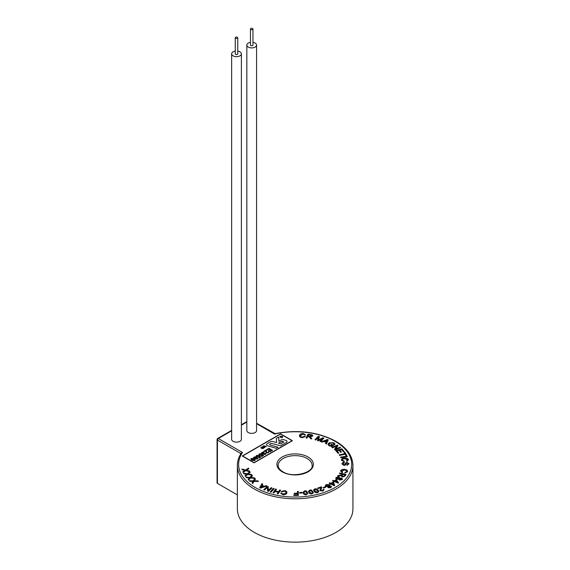 <?xml version="1.0" encoding="UTF-8"?>
<svg xmlns="http://www.w3.org/2000/svg" width="570" height="570" viewBox="0 0 570 570"><rect width="100%" height="100%" fill="white"/><g stroke="black" fill="none" stroke-linecap="round" stroke-linejoin="round"><path stroke-width="0.85" d="M283.839 441.928L281.687 441.294L278.452 443.161L280.754 443.838L283.839 441.921L282.357 441.251L278.466 443.161M286.404 440.631A2.223 1.282 0 0 0 285.969 440.439L283.924 439.734A2.223 1.282 0 0 0 281.217 439.926L278.901 441.258L278.694 437.055L276.357 438.401L276.571 442.605L273.044 441.572A2.223 1.282 0 0 0 270.465 441.807L267.102 443.752A2.223 1.282 0 0 0 266.447 444.657A2.223 1.282 0 0 0 266.447 444.664A2.223 1.282 0 0 0 267.658 445.804L276.229 448.326L278.053 447.272L270.337 444.992A1.112 0.641 180 0 1 269.731 444.422A1.112 0.641 180 0 1 270.059 443.98L270.657 443.631A1.112 0.641 180 0 1 271.904 443.503L280.604 445.804L286.404 442.455A2.223 1.282 0 0 0 287.052 441.551A2.223 1.282 0 0 0 287.052 441.543A2.223 1.282 0 0 0 286.404 440.631M250.821 29.519A1.247 0.72 0 0 0 252.182 29.676A1.247 0.72 0 0 0 252.952 29.013A1.247 0.72 0 0 0 252.588 28.5A1.247 0.72 0 0 0 251.228 28.343A1.247 0.72 0 0 0 250.458 29.013A1.247 0.72 0 0 0 250.821 29.519M250.458 29.013L250.458 45.073A1.247 0.72 0 0 0 250.821 45.579A1.247 0.72 0 0 0 252.182 45.735A1.247 0.72 0 0 0 252.952 45.073L252.952 29.013M235.631 38.29A1.247 0.72 0 0 0 236.992 38.447A1.247 0.72 0 0 0 237.761 37.784A1.247 0.72 0 0 0 237.398 37.271A1.247 0.72 0 0 0 236.037 37.114A1.247 0.72 0 0 0 235.26 37.784A1.247 0.72 0 0 0 235.631 38.29M235.26 37.784L235.26 53.844A1.247 0.72 0 0 0 235.631 54.357A1.247 0.72 0 0 0 236.992 54.506A1.247 0.72 0 0 0 237.761 53.844L237.761 37.784M235.26 51.122A4.873 2.814 0 0 0 231.641 53.844A4.873 2.814 0 0 0 233.066 55.831A4.873 2.814 0 0 0 238.374 56.444A4.873 2.814 0 0 0 241.381 53.844A4.873 2.814 0 0 0 239.956 51.856A4.873 2.814 0 0 0 237.761 51.122M231.641 53.844L231.641 439.328A4.873 2.814 0 0 0 233.066 441.322A4.873 2.814 0 0 0 238.374 441.928A4.873 2.814 0 0 0 241.381 439.328L241.381 53.844M250.458 42.351A4.873 2.814 0 0 0 246.831 45.073A4.873 2.814 0 0 0 248.263 47.061A4.873 2.814 0 0 0 253.572 47.673A4.873 2.814 0 0 0 256.578 45.073A4.873 2.814 0 0 0 255.146 43.085A4.873 2.814 0 0 0 252.952 42.351M246.831 45.073L246.831 430.557A4.873 2.814 0 0 0 248.263 432.552A4.873 2.814 0 0 0 253.572 433.157A4.873 2.814 0 0 0 256.578 430.557L256.578 45.073M240.497 454.368L240.497 453.357L242.521 452.487L240.789 454.112M237.362 465.434L237.362 508.782A57.784 33.359 0 0 0 254.284 532.373A57.784 33.359 0 0 0 317.262 539.605A57.784 33.359 0 0 0 352.93 508.782L352.93 465.434A57.784 33.359 180 0 1 317.262 496.256A57.784 33.359 180 0 1 254.284 489.024A57.784 33.359 180 0 1 237.362 465.434C237.377 461.344 238.573 457.404 240.96 453.613M253.137 458.465L251.363 459.135L251.641 458.75L252.196 459.954L252.546 459.235L252.196 459.969L252.546 459.221L254.683 459.299L255.225 459.99L254.776 460.617L251.897 460.318L250.779 459.149L251.256 458.501L253.137 458.465L251.641 458.764M257.889 458.501L257.44 459.071L254.519 458.693L253.415 457.568L254.997 456.741L256.785 457.375L257.889 458.494L257.44 459.064L254.519 458.686L253.415 457.568M258.709 455.359L257.02 455.658L257.134 456.541L258.602 456.563L259.393 455.793L260.839 457.047L259.165 458.031L258.709 457.753L260.02 457.005L259.279 456.378L258.887 456.876L256.707 456.819L256.151 456.185L256.614 455.409L258.709 455.352L257.02 455.644L257.134 456.527L257.02 455.644M261.43 453.791L259.742 454.083L259.849 454.974L261.324 454.995L262.107 454.226L263.561 455.48L261.879 456.456L261.43 456.185L262.734 455.43L262.001 454.81L261.602 455.309L259.421 455.252L258.865 454.618L259.336 453.841L261.43 453.784L259.742 454.076L259.849 454.96L259.742 454.076M264.145 452.224L262.442 452.523L262.449 453.335L264.017 453.122L264.188 454.126L265.228 454.098L265.777 453.207L265.649 454.333L263.746 454.397L263.525 453.713L261.993 453.592L261.537 452.951L262.05 452.274L264.145 452.224L262.442 452.516L262.449 453.321L262.442 452.516M266.097 453.749L265.777 453.207L265.649 454.333L263.746 454.39L263.525 453.713L261.993 453.592L261.537 452.958M265.877 450.649L264.145 451.647L263.696 451.383L266.005 450.043L266.746 452.559L267.964 452.523L268.498 451.533L268.356 452.772L266.297 452.837L265.877 450.635L264.145 451.647L263.696 451.376M266.268 450.257L266.461 451.305M268.897 452.11L268.498 451.533L268.356 452.772L266.297 452.837L265.877 450.635L265.784 451.96M272.524 450.364L270.038 451.803L269.624 451.561L271.619 450.407L270.536 449.787L268.677 450.863L268.27 450.628L270.123 449.545L268.905 448.847L266.817 450.051L266.411 449.816L268.99 448.312L272.524 450.357L270.038 451.803L269.624 451.561M292.047 440.695L280.575 434.069L242.599 455.993L254.07 462.619L292.054 440.688L280.575 434.062L242.592 455.986M281.936 436.478L282.107 437.375L281.936 436.478L280.355 436.356L279.906 437.183L280.077 436.235L282.243 436.299L282.784 436.955L282.342 437.532L280.853 437.66L282.107 437.375L281.936 436.492L280.355 436.364L279.906 437.183L280.077 436.228M282.784 436.955L282.342 437.539L280.853 437.653M266.318 446.752L263.532 446.103L263.675 446.823L264.929 447.55L264.623 447.742L263.347 447.008L263.226 445.961L265.05 446.018L266.318 446.752L263.532 446.111L263.675 446.837M262.82 446.453L263.226 445.954L263.347 447.008M262.777 447.122L261.331 447.343L261.21 447.856L263.561 447.678L263.397 448.476L263.561 447.685L263.397 448.476L261.929 448.561L263.133 448.326L262.998 447.806L260.918 448.056L261.06 447.215L262.777 447.122L261.331 447.35L261.21 447.863M263.561 447.678L263.397 448.469L261.929 448.561M263.269 447.863L263.133 448.326L262.998 447.799L260.918 448.041L261.06 447.215L260.918 448.056L261.06 447.201M249.745 471.732L245.777 470.678L243.062 472.387L242.841 471.675L245 470.357L242.072 469.687L241.872 469.032L245.513 470.001L248.513 468.113L248.741 468.846L246.333 470.328M245 470.457L242.072 469.687M251.876 475.188L247.672 474.454L245.392 476.363L245.022 475.672L246.853 474.197L243.768 473.763L243.44 473.128L247.28 473.805L249.795 471.696L250.173 472.402L248.135 474.062M246.853 474.297L243.768 473.763M254.783 478.444L250.444 478.045L248.62 480.111L248.121 479.463L249.589 477.852L246.411 477.667L245.955 477.061L249.917 477.432L251.919 475.145L252.432 475.815L250.807 477.617M249.589 477.952L246.411 477.667M255.46 478.928L254.277 480.845L257.811 480.831L258.438 481.443L254.013 481.394L252.702 483.581L252.083 482.975L253.151 481.265L249.931 481.337L249.361 480.774L253.372 480.824L254.811 478.401L255.46 479.028L254.277 480.945M253.151 481.372L249.931 481.337M266.81 486.025L260.454 488.155L259.713 487.692L261.958 483.666L262.741 484.051L262.022 485.248L264.188 486.303L266.083 485.668L266.81 486.025L260.454 488.048L259.713 487.692M262.741 484.051L262.072 485.27M271.94 488.048L268.342 491.39L267.551 491.105L267.337 487.393L264.509 490.015L263.775 489.751L267.38 486.31L268.164 486.588L268.377 490.307L271.206 487.685L271.94 488.048M274.134 488.732L270.985 492.216L270.187 491.981L273.336 488.383L274.134 488.732M276.464 489.188L275.274 490.913L278.573 491.668L279.756 489.944L280.597 490.236L278.075 493.898L277.234 493.599L278.274 492.102L274.975 491.34L273.942 492.95L273.101 492.751L275.623 488.996L276.464 489.288L275.339 490.927M278.21 492.188L274.975 491.447M285.848 493.05C286.304 492.138 285.805 491.511 284.352 491.176L282 491.882L281.174 491.532L284.459 490.628C286.489 491.012 287.252 491.825 286.76 493.071L286.76 493.171C286.204 494.361 284.886 494.874 282.805 494.696L280.639 493.114L281.559 493.121L283.005 494.161L285.848 492.95L285.983 492.33M286.888 492.466L286.76 493.171M297.419 491.411L298.317 491.404L298.388 495.437L293.799 495.465L293.792 494.895L297.483 494.874L297.462 493.762L294.27 493.784L294.262 493.214L297.454 493.2L297.419 491.411L297.447 493.2M302.235 492.964L299.678 493.121L299.592 492.537L302.15 492.38L302.235 492.964M307.836 493.406L306.161 494.831C304.43 494.781 303.475 494.204 303.304 493.107L303.147 492.216M313.407 492.623L311.997 493.898C310.28 493.962 309.232 493.456 308.855 492.38L308.505 491.247M318.801 491.504L317.604 492.651C315.894 492.829 314.747 492.387 314.163 491.333L313.586 490.022M320.903 487.671L318.024 488.64L317.618 488.134L321.509 486.823L321.758 487.45M321.722 487.243L320.882 490.464M323.268 489.993L323.048 489.509L323.831 489.302L324.088 489.958M323.831 489.402L322.912 491.026L320.126 490.706L319.848 490.029M325.727 487.222L323.632 488.084L323.14 487.685L325.242 486.723L325.727 487.222M329.724 485.362L329.524 485.861M331.476 486.801L330.721 487.713L328.064 487.678L327.942 486.702L325.833 486.417L325.342 485.611M327.942 486.602L328.064 487.578L327.942 486.602L325.833 486.317L325.342 485.562L326.197 484.571L329.253 484.643L329.389 485.882L331.063 486.11L331.483 486.751L330.721 487.614L328.064 487.678L327.942 486.702M334.697 485.405L334.234 485.797L330.956 484.087L330.336 484.479L329.774 484.08L330.386 483.688L329.175 483.054L329.738 482.697L330.949 483.332L332.937 482.063L333.5 482.355L334.697 485.405L334.234 485.697L330.956 483.987L329.774 484.08M330.301 483.745L329.175 483.054M338.53 482.697L338.138 483.118L334.554 481.636L333.4 481.807L333.935 481.272L332.609 480.724L333.101 480.332L334.419 480.88L336.143 479.498L338.53 482.697L338.138 483.018L334.554 481.536L333.4 481.707M333.849 481.344L332.609 480.724M342.456 478.921L342.157 479.584L339.642 480.082L338.936 479.192L336.785 479.341L335.744 478.273M338.936 479.085L336.785 479.242L335.744 478.216L336.079 477.532L338.993 476.99L339.87 478.123L341.58 478.002L342.157 479.484L339.642 479.976L338.915 479.327M346.083 474.425L344.957 476.149L342.321 477.054L341.309 475.629L337.504 476.292L337.924 475.58L341.615 474.924L342.221 474.098L339.406 473.449L339.741 472.965L346.083 474.425L344.957 476.05L342.321 476.955L341.309 475.522L337.504 476.185M341.309 475.522L341.202 476.036M342.157 474.183L339.406 473.449M346.724 471.682C346.909 470.799 346.218 470.257 344.643 470.058L341.359 471.162M342.634 472.152L342.2 472.623L340.653 470.742C341.323 469.587 342.72 469.146 344.857 469.438C346.895 469.751 347.764 470.507 347.465 471.696L344.921 472.929L344.921 472.409L346.724 471.582C346.909 470.699 346.218 470.15 344.643 469.951L341.416 470.806L342.634 472.152L342.2 472.722L340.653 470.841M340.653 470.742L340.561 471.24M347.565 471.269L347.465 471.796L344.921 472.929M342.014 464.044L344.095 465.476L345.733 464.792L346.603 463.125L347.201 462.968L348.249 463.859M344.351 462.733L342.819 463.909L344.002 464.871L344.95 464.4L345.662 462.94L347.123 462.37L349.04 463.731L347.052 465.227L346.973 464.728L348.249 463.759L347.201 462.868L346.603 463.025L345.733 464.685L344.095 465.376L342.014 463.944C341.929 462.975 342.684 462.413 344.266 462.249L344.351 462.84L342.819 464.016M349.04 463.731L347.052 465.327L346.973 464.728M344.237 461.087L344.152 461.622L341.459 460.218C341.309 458.993 342.314 458.28 344.487 458.073C346.596 457.909 347.907 458.415 348.42 459.591L346.881 461.301L346.531 460.817L347.65 459.648L344.636 458.601C343.012 458.707 342.2 459.206 342.207 460.104L344.237 461.087L344.152 461.721L341.402 459.862M348.462 459.954L348.42 459.591M348.42 459.691L346.881 461.408L346.531 460.817M347.686 459.919L344.636 458.7C343.012 458.807 342.2 459.306 342.207 460.211M340.782 457.739L340.554 457.133L347.123 456.135L347.351 456.634L340.782 457.739L340.554 457.133M344.088 452.423L344.843 452.267L346.688 455.309L345.933 455.466L345.163 454.24L339.499 455.423L339.193 454.931L344.857 453.649L344.088 452.423L344.8 453.656M344.102 451.347L343.389 451.561L341.544 449.495L339.684 450.051L341.416 451.982L340.703 452.195L338.979 450.257L336.913 450.877L338.837 453.022L338.117 453.335L335.787 450.621L341.843 448.818L344.102 451.447L343.389 451.661L341.544 449.595L339.756 450.129M341.416 451.982L340.703 452.295L338.979 450.364L336.984 450.955M336.671 446.111L332.395 447.856L331.897 447.35L337.454 445.077L337.989 445.612L335.787 448.946M337.989 445.512L335.694 448.982L340.055 447.201L340.554 447.707L334.996 449.979L334.462 449.445L336.763 445.968L332.395 447.856M332.267 445.377L330.971 444.5L331.541 444.18L333.543 445.37L331.733 446.481L329.018 445.74L327.942 444.286M334.953 444.001L334.497 444.857L333.771 444.607L334.106 443.916M334.106 443.966L333.464 443.211L330.956 442.833L328.805 444.351M326.118 442.441L323.91 441.458L322.064 442.142L321.309 441.7L327.522 439.513L328.284 439.855L326.346 443.937L325.534 443.581L326.161 442.363L323.91 441.358L322.064 442.035L321.309 441.7M328.284 439.855L326.346 444.044L325.534 443.581M318.502 437.161L315.752 440.033L314.996 439.691L318.274 436.264L319.457 436.634L318.338 440.211M319.457 436.634L318.338 440.111L322.884 437.732L323.938 438.066L320.661 441.593L319.905 441.251L322.649 438.387L318.181 440.802L317.469 440.582L318.544 437.012L315.752 440.033M322.456 438.587L318.181 440.802M311.826 438.886L310.743 438.8L309.282 436.748L307.814 436.47L306.945 438.145L306.083 437.995L308.035 434.133L310.928 434.632C312.324 434.803 312.923 435.28 312.709 436.057L310.344 436.762L311.826 438.886L310.743 438.701L308.812 436.542L307.814 436.371L306.945 438.045L306.083 437.895M312.795 435.779L310.344 436.869M305.342 436.499L302.214 437.568C300.141 437.29 299.257 436.513 299.556 435.252C299.92 434.041 301.152 433.464 303.247 433.535L305.634 434.896L303.119 433.97L300.476 435.33C300.169 436.257 300.761 436.855 302.25 437.119L304.48 436.292L305.342 436.599L302.214 437.667C300.141 437.389 299.257 436.62 299.556 435.352M299.556 435.252L299.507 435.722M305.634 434.896L304.722 435.038L303.119 434.076L300.426 435.793M254.07 462.833L292.41 440.695L280.575 433.856L242.236 455.986L254.07 462.833L292.41 440.695M240.854 453.777A1.247 0.72 180 0 0 240.497 453.357L217.434 440.047L217.434 483.389L237.362 494.895M217.434 483.389A1.247 0.72 180 0 1 217.07 482.883L217.07 439.534A1.247 0.72 0 0 0 217.434 440.047A1.247 0.72 120 0 1 218.317 438.515L242.521 452.487A56.537 32.64 0 0 0 255.168 487.493A56.537 32.64 0 0 0 335.124 487.493A56.537 32.64 0 0 0 335.124 441.33A56.537 32.64 0 0 0 274.491 434.026L274.234 433.877M275.545 434.048L274.491 434.026L256.578 423.681M248.741 468.747L246.333 470.229L249.582 471.034L249.803 471.703M242.072 469.587L241.872 469.032M249.803 471.647L245.777 470.578L243.062 472.387M243.062 472.281L242.841 471.675M250.173 472.302L248.135 473.962L251.548 474.504L251.919 475.145M243.768 473.663L243.44 473.128M251.919 475.095L247.672 474.354L245.392 476.363M245.392 476.256L245.022 475.672M252.432 475.715L250.807 477.518L254.313 477.788L254.819 478.408M246.411 477.567L245.955 477.061M254.819 478.344L250.444 477.945L248.62 480.111M248.62 480.011L248.121 479.463M249.931 481.237L249.361 480.774M258.438 481.344L254.013 481.294L252.702 483.581M252.702 483.481L252.083 482.975M263.525 486.531L261.765 485.676L260.561 487.564L263.525 486.531M263.397 486.566L261.765 485.775L260.561 487.671M271.94 487.941L268.342 491.29L267.551 491.005L267.337 487.286L264.509 490.015M264.509 489.915L263.775 489.651M274.134 488.625L270.985 492.216M270.985 492.117L270.187 491.874M274.975 491.34L273.942 492.95M273.942 492.843L273.101 492.651M280.597 490.136L278.075 493.898M278.075 493.798L277.234 493.599M285.848 492.95C286.304 492.038 285.805 491.411 284.352 491.069L284.352 491.176M284.352 491.069L282 491.882M286.888 492.516L286.76 493.071C286.204 494.261 284.886 494.767 282.805 494.596L282.805 494.696M282.805 494.596L280.639 493.114M282 491.782L281.174 491.532M297.483 494.874L297.462 493.663L294.27 493.784M294.27 493.677L294.262 493.214M298.388 495.337L293.799 495.465M293.799 495.366L293.792 494.895M302.235 492.865L299.678 493.121M299.678 493.022L299.592 492.537M306.475 491.012L307.836 493.349L306.161 494.732C304.43 494.682 303.475 494.105 303.304 493L303.147 492.166L304.822 490.784L306.475 491.012M306.845 493.955L306.824 492.608L304.95 491.176L303.981 492.06L304.152 492.907L306.033 494.34L306.995 493.442M306.845 494.062L306.824 492.708L304.95 491.276L303.981 492.109M311.598 490.107L313.415 492.573L311.997 493.798C310.28 493.862 309.232 493.349 308.855 492.273L308.505 491.197L309.916 489.986L311.598 490.107M312.531 492.993L312.253 491.661L310.123 490.364L309.31 491.098L309.667 492.124L311.797 493.421L312.595 492.694M312.531 493.093L312.253 491.76L310.123 490.464L309.31 491.155M316.485 488.889L318.231 490.193L318.801 491.447L317.604 492.551C315.894 492.722 314.747 492.288 314.163 491.233L313.586 489.972L314.783 488.875L316.485 488.889M317.974 491.711L317.44 490.392L315.06 489.238L314.384 489.908L314.946 491.034L317.333 492.181L318.003 491.547M317.974 491.81L317.44 490.499L315.06 489.345L314.384 489.958M323.831 489.302L322.912 490.927L320.126 490.599L320.91 487.564L318.024 488.64M319.848 490.079L320.126 490.706M321.722 487.143L320.882 490.364L322.584 490.578L323.048 489.509L323.276 489.944M320.689 489.908L320.882 490.364M318.024 488.54L317.618 488.134M325.727 487.122L323.632 488.084M323.632 487.984L323.14 487.585M329.724 485.419L329.389 485.882M330.265 487.314L330.436 486.445L328.876 486.381L328.719 487.257L330.265 487.314L330.436 486.545L328.876 486.488L328.719 487.357M328.876 486.488L328.719 487.257M328.94 485.476L328.598 484.963L326.639 484.878L326.475 485.989L328.448 486.075L328.598 485.063L326.639 484.977L326.475 486.096M326.133 485.483L326.475 485.989M330.265 487.421L330.436 486.545M328.94 485.526L328.598 485.063M332.951 482.712L331.519 483.624L333.799 484.821L332.951 482.712L331.605 483.674M333.749 484.792L332.951 482.811M336.286 480.139L335.046 481.144L337.533 482.177L336.286 480.139L335.124 481.18M337.447 482.142L336.286 480.246M342.463 478.978L342.157 479.584M341.551 479.391L341.188 478.543L339.684 478.8L340.062 479.548L341.551 479.292L341.188 478.444L339.528 479.028M339.1 478.593L338.573 477.525L336.678 477.831L337.198 478.807L339.1 478.494L338.573 477.418L336.485 478.13M339.1 478.494L339.285 478.102M344.985 474.839L342.948 474.368L342.228 475.309L342.67 476.456L344.244 475.907L345.049 474.746L342.948 474.261L341.986 475.879M342.228 475.409L341.986 475.929M347.565 471.319L347.465 471.796M341.402 459.912L341.459 460.318M347.351 456.634L340.782 457.639M346.688 455.209L345.933 455.366L345.163 454.14L339.499 455.423M339.499 455.323L339.193 454.832M338.837 453.022L338.117 453.335M338.117 453.236L335.787 450.621M332.395 447.756L331.897 447.35M340.554 447.607L334.996 449.979M334.996 449.88L334.462 449.445M333.543 445.37L331.733 446.381L329.018 445.64L327.942 444.237L329.111 442.805L334.013 442.797L334.953 443.952L334.497 444.757L333.771 444.507L333.464 443.104L330.956 442.726L328.805 444.301L329.567 445.291L331.448 445.833L332.353 445.327L330.971 444.5M324.565 441.116L326.389 441.928L327.451 440.004L324.565 441.116M326.368 440.468L324.693 441.173M327.451 440.104L326.368 440.567M315.752 439.926L314.996 439.691M318.181 440.703L317.469 440.475M323.938 438.066L320.661 441.593M320.661 441.493L319.905 441.251M311.826 435.907L310.743 435.053L308.684 434.696L308.035 435.943L309.888 436.264L311.876 435.715M308.684 434.696L308.085 435.95M311.826 436.007L310.743 435.152L308.684 434.796M242.236 455.986L254.07 462.819M280.355 436.356L280.29 437.033M264.929 447.55L263.347 446.994M263.532 446.103L263.675 446.823M261.331 447.343L261.21 447.856M266.447 444.657L266.447 444.664A2.223 1.282 0 0 0 267.658 445.797L276.229 448.319L278.053 447.272M269.731 444.422A1.112 0.641 180 0 1 270.059 443.973L270.657 443.624A1.112 0.641 180 0 1 271.904 443.496L280.604 445.79L286.404 442.441A2.223 1.282 0 0 0 287.052 441.536L287.052 441.551M276.357 438.401L276.571 442.605M270.123 449.545L268.905 448.839L266.817 450.051L266.411 449.808M271.619 450.407L270.536 449.78L268.677 450.863M268.677 450.849L268.27 450.614M263.746 454.39L263.525 453.706L263.746 454.39M265.228 454.098L265.278 453.442L265.228 454.098M264.309 453.421L264.188 454.119L264.373 453.399M262.734 455.43L262.001 454.803L261.602 455.302L259.421 455.252L258.865 454.603M263.561 455.48L261.879 456.456L261.43 456.185M261.324 454.995L261.609 454.461L261.324 454.995M260.02 457.005L259.279 456.37L258.887 456.869L256.707 456.819L256.151 456.171M260.839 457.047L259.165 458.031L258.709 457.753M258.602 456.563L258.894 456.029L258.602 456.563M257.041 458.829L257.269 458.415L256.336 457.646L254.042 457.568L254.27 457.24L254.975 458.423L257.041 458.829L257.269 458.415L256.336 457.639L254.27 457.24M257.269 458.415L257.041 458.836M255.225 459.997L254.776 460.603L251.897 460.311L250.779 459.156M252.196 459.954L252.546 459.221M252.881 460.353L254.298 460.41L254.206 459.548L252.816 459.541L252.881 460.361M254.206 459.562L254.298 460.418L254.206 459.548L252.816 459.548M308.028 456.976A18.219 10.517 180 0 1 308.028 471.846A18.219 10.517 180 0 1 282.264 471.846A18.219 10.517 180 0 1 282.264 456.976A18.219 10.517 180 0 1 308.028 456.976M312.111 465.434A16.965 9.797 0 0 0 307.144 458.508A16.965 9.797 0 0 0 288.655 456.385A16.965 9.797 0 0 0 278.181 465.434C278.11 467.649 279.678 469.773 282.891 471.789C292.88 478.458 313.728 472.459 312.111 465.434M246.831 422.049L241.381 425.199M231.641 430.82L218.317 438.515A1.247 0.72 60 0 0 217.69 438.451A1.247 1.247 0 0 0 217.07 439.534M352.93 465.434C352.645 455.929 346.916 447.87 335.751 441.266C318.074 431.882 297.868 429.338 275.132 433.628L256.578 423.261M246.831 421.629L241.381 424.771M231.641 430.4L217.69 438.451"/></g></svg>
